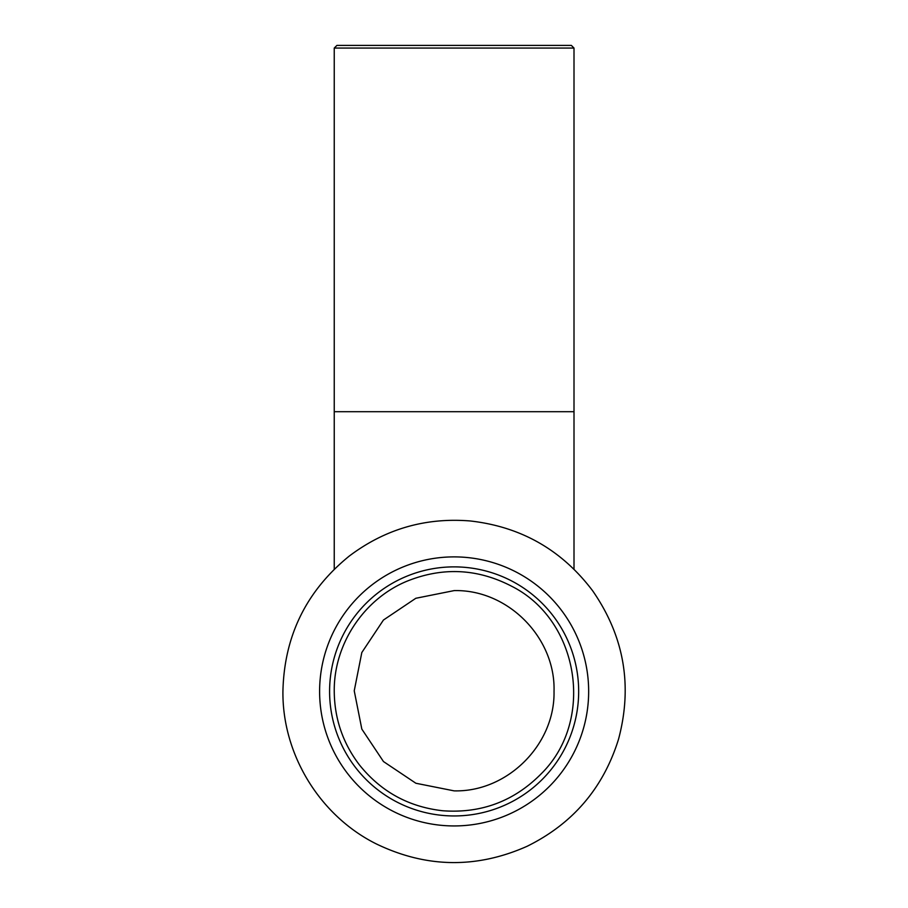 <?xml version="1.0" encoding="UTF-8"?>
<svg xmlns="http://www.w3.org/2000/svg" width="908" height="908" viewBox="0 0 908 908"><rect width="100%" height="100%" fill="white"/><g stroke="black" fill="none" stroke-linecap="round" stroke-linejoin="round"><path stroke-width="1.36" d="M454.125 556.888A134.532 134.532 0 0 0 319.605 691.408A134.532 134.532 0 0 0 454.125 825.94A134.532 134.532 0 0 0 588.656 691.408A134.532 134.532 0 0 0 454.125 556.888M454.125 566.876A124.544 124.544 0 0 0 329.593 691.408A124.544 124.544 0 0 0 454.125 815.952A124.544 124.544 0 0 0 578.668 691.408A124.544 124.544 0 0 0 454.125 566.876M574.004 48.067L571.348 45.4L336.913 45.4L334.246 48.067L574.004 48.067L574.004 569.18M554.028 691.408C555.696 637.791 507.947 589.281 454.125 590.609L415.819 598.281L383.437 620.039L361.815 652.534L354.234 690.818L361.827 729.09L383.471 761.551L415.887 783.252L454.125 790.868C507.47 792.196 555.072 744.549 554.028 691.408L554.028 690.818M334.246 48.067L334.246 411.699L574.004 411.699M282.921 691.408C284.159 636.099 306.257 591.006 349.194 556.127C385.083 529.046 425.432 517.322 470.242 520.965C521.044 526.708 561.836 549.976 592.64 590.779C624.148 636.258 632.785 685.722 618.541 739.18C603.377 787.996 572.88 823.715 527.026 846.324C476.45 868.752 426.249 867.969 376.4 843.963C319.9 815.906 282.263 754.491 282.921 691.408M334.246 691.408C333.69 644.657 363.393 599.439 406.523 581.392C442.412 566.808 477.529 568.465 511.885 586.364C579.27 620.334 595.103 720.339 541.52 773.48C514.371 801.117 481.49 813.545 442.843 810.765C408.714 806.962 380.895 791.674 359.409 764.888C342.884 743.187 334.496 718.693 334.246 691.408M334.246 569.18L334.246 411.699"/></g></svg>
